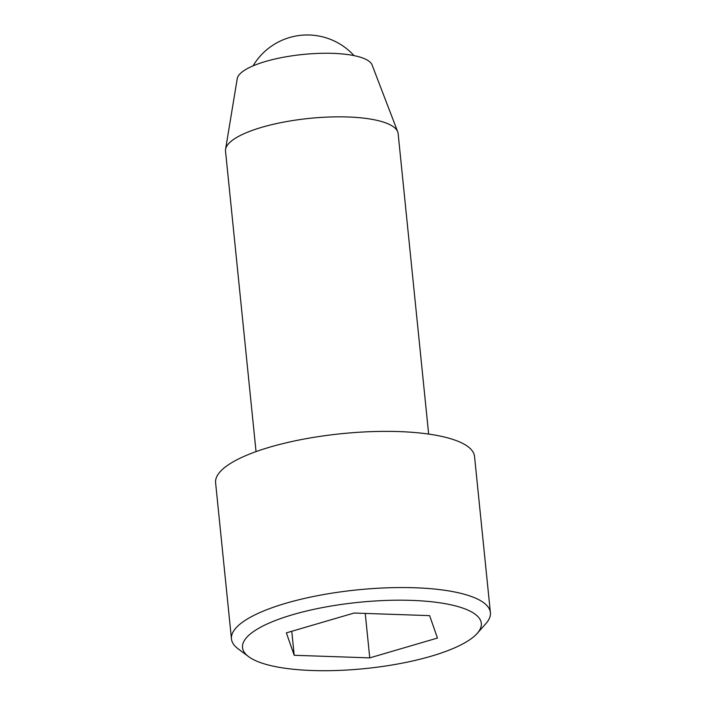 <?xml version="1.0" encoding="UTF-8"?>
<svg xmlns="http://www.w3.org/2000/svg" width="706" height="706" viewBox="0 0 706 706"><rect width="100%" height="100%" fill="white"/><g stroke="black" fill="none" stroke-linecap="round" stroke-linejoin="round"><path stroke-width="1.06" d="M411.607 600.391A120.011 33.279 174.2 0 0 282.144 618.041A120.011 33.279 174.2 0 0 248.574 656.624A120.011 33.279 174.2 0 0 365.276 668.564A120.011 33.279 174.2 0 0 477.203 633.397A120.011 33.279 174.2 0 0 411.607 600.391M369.75 657.877L294.199 655.283L286.362 632.858L354.077 613.037L429.627 615.632L437.464 638.056L369.75 657.877L365.24 613.417M477.203 633.397L485.94 623.557A130.133 36.085 174.2 0 0 490.396 612.631A130.133 36.085 174.2 0 0 414.819 587.763A130.133 36.085 174.2 0 0 243.155 621.73A130.133 36.085 174.2 0 0 231.462 638.93A130.133 36.085 174.2 0 0 238.028 648.735L248.574 656.624M490.396 612.631L474.538 456.455A130.133 36.085 174.2 0 0 370.862 431.657A130.133 36.085 174.2 0 0 227.297 465.554A130.133 36.085 174.2 0 0 215.604 482.754L231.462 638.93M256.04 451.611L225.514 151.093A86.759 24.057 -5.8 0 1 225.576 149.275A86.759 24.057 -5.8 0 1 347.749 116.975A86.759 24.057 -5.8 0 1 397.707 131.784A86.759 24.057 -5.8 0 1 398.131 133.558L428.657 434.075M291.763 631.279L294.199 655.283M225.576 149.275L237.234 78.666A67.961 18.85 -5.8 0 1 302.9 54.468A67.961 18.85 -5.8 0 1 372.088 64.961L397.707 131.784M354.024 55.615A63.125 63.125 0 0 0 253.057 65.87"/></g></svg>
